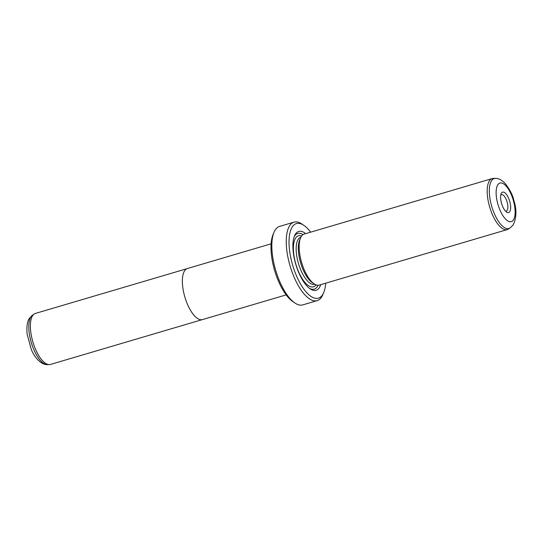 <?xml version="1.0" encoding="UTF-8"?>
<svg xmlns="http://www.w3.org/2000/svg" width="543" height="543" viewBox="0 0 543 543"><rect width="100%" height="100%" fill="white"/><g stroke="black" fill="none" stroke-linecap="round" stroke-linejoin="round"><path stroke-width="0.81" d="M202.05 319.691L50.492 364.434A26.593 10.521 -106.4 0 1 49.277 364.604A26.593 10.521 -106.4 0 1 33.686 344.486A26.593 10.521 -106.4 0 1 32.641 315.646A26.593 10.521 -106.4 0 1 34.318 313.935A26.593 10.521 -106.4 0 1 35.431 313.42L186.989 268.676M286.175 294.883L202.491 319.589A26.621 10.527 -106.4 0 1 186.181 301.06A26.621 10.527 -106.4 0 1 184.627 270.753A26.621 10.527 -106.4 0 1 187.416 268.527L271.1 243.821M509.755 211.655A10.636 4.208 -106.4 0 1 506.605 212.062A10.636 4.208 -106.4 0 1 501.589 203.53A10.636 4.208 -106.4 0 1 501.169 193.647A10.636 4.208 -106.4 0 1 501.501 193.03A10.636 4.208 -106.4 0 1 508.513 198.005A10.636 4.208 -106.4 0 1 509.755 211.655M505.54 211.139A8.593 3.401 73.6 0 0 506.259 211.112A8.593 3.401 73.6 0 0 507.162 210.399A8.593 3.401 73.6 0 0 506.66 200.611A8.593 3.401 73.6 0 0 501.393 194.632A8.593 3.401 73.6 0 0 500.775 195.005M492.236 178.566L304.195 234.074A26.593 10.521 73.6 0 0 301.413 236.3A26.593 10.521 73.6 0 0 300.584 237.848A26.593 10.521 73.6 0 0 301.636 262.561A26.593 10.521 73.6 0 0 314.18 283.887A26.593 10.521 73.6 0 0 319.257 285.089L507.298 229.58A26.593 10.521 73.6 0 0 508.411 229.065L510.081 227.985A26.03 10.297 -106.4 0 1 493.567 211.756A26.03 10.297 -106.4 0 1 491.524 180.738A26.03 10.297 -106.4 0 1 495.44 178.389L493.451 178.396A26.593 10.521 73.6 0 0 492.236 178.566A26.593 10.521 73.6 0 0 489.447 180.792A26.593 10.521 73.6 0 0 491.001 211.071A26.593 10.521 73.6 0 0 507.298 229.58M305.682 233.639A30.686 12.136 73.6 0 0 295.501 233.999A30.686 12.136 73.6 0 0 294.55 235.777A30.686 12.136 73.6 0 0 295.765 264.298A30.686 12.136 73.6 0 0 310.229 288.903A30.686 12.136 73.6 0 0 319.304 287.722A30.686 12.136 73.6 0 0 320.743 284.654M303.069 234.596A29.05 11.491 73.6 0 0 294.693 235.852A29.05 11.491 73.6 0 0 294.184 236.714M309.422 288.313A29.05 11.491 73.6 0 0 317.234 286.718A29.05 11.491 73.6 0 0 318.028 285.265M294.014 222.148L279.597 226.404A40.915 16.181 73.6 0 0 275.315 229.832A40.915 16.181 73.6 0 0 274.045 232.207A40.915 16.181 73.6 0 0 275.661 270.231A40.915 16.181 73.6 0 0 294.958 303.035A40.915 16.181 73.6 0 0 302.77 304.888L317.187 300.632A40.915 16.181 -106.4 0 1 292.12 272.158A40.915 16.181 -106.4 0 1 289.731 225.576A40.915 16.181 -106.4 0 1 294.014 222.148A40.915 16.181 -106.4 0 1 301.833 224.001L303.822 225.338A38.872 15.374 73.6 0 0 292.324 226.831A38.872 15.374 73.6 0 0 296.858 276.699A38.872 15.374 73.6 0 0 322.481 294.89A38.872 15.374 73.6 0 0 323.689 292.629A38.872 15.374 73.6 0 0 325.685 283.195M310.63 232.18A38.872 15.374 73.6 0 0 303.822 225.338M323.689 292.629L322.739 294.835A40.915 16.181 -106.4 0 1 321.476 297.211A40.915 16.181 -106.4 0 1 317.187 300.632M294.958 303.035L292.962 301.698A38.872 15.374 -106.4 0 1 274.636 270.536A38.872 15.374 -106.4 0 1 273.102 234.413L274.045 232.207M300.584 237.848L299.641 240.054A24.55 9.713 73.6 0 0 300.612 262.866A24.55 9.713 73.6 0 0 312.191 282.55L314.18 283.887M32.641 315.015A26.03 10.297 73.6 0 0 31.005 316.691A26.03 10.297 73.6 0 0 32.03 344.914A26.03 10.297 73.6 0 0 47.282 364.611C41.417 365.039 34.297 357.416 31.236 349.278L27.15 334.203C26.431 326.655 27.245 321.28 29.593 318.062L34.318 313.935M513.427 219.942A20.105 7.948 73.6 0 0 511.078 194.15A20.105 7.948 73.6 0 0 497.829 184.742A20.105 7.948 73.6 0 0 500.178 210.535A20.105 7.948 73.6 0 0 513.427 219.942M300.897 237.182L300.815 237.21A24.55 9.713 73.6 0 0 298.243 239.266A24.55 9.713 73.6 0 0 299.675 267.21A24.55 9.713 73.6 0 0 314.716 284.301L314.797 284.274M301.63 235.995A26.593 10.521 73.6 0 0 295.643 238.004A26.593 10.521 73.6 0 0 298.596 271.778A26.593 10.521 73.6 0 0 316.06 284.878M510.081 227.985L513.128 224.938C516.624 217.845 516.841 209.584 513.787 200.136C512.633 194.923 509.701 189.297 505.004 183.262C501.522 179.814 498.331 178.192 495.44 178.389M47.282 364.611L49.277 364.604"/></g></svg>
